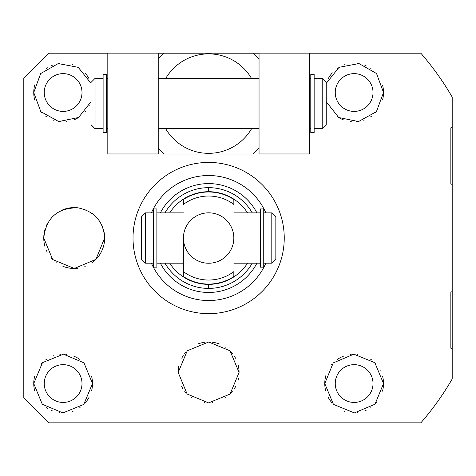 <?xml version="1.0" encoding="UTF-8"?>
<svg xmlns="http://www.w3.org/2000/svg" width="476" height="476" viewBox="0 0 476 476"><rect width="100%" height="100%" fill="white"/><g stroke="black" fill="none" stroke-linecap="round" stroke-linejoin="round"><path stroke-width="0.71" d="M420.832 53.205L309.448 53.205L420.832 53.205A281.411 281.411 0 0 1 452.2 97.086L452.2 127.449L450.855 127.806L450.855 183.998L452.2 184.414L452.2 238.03L284.243 238.03A75.613 75.613 0 0 0 208.631 162.423A75.613 75.613 0 0 0 133.018 238.03L104.655 238.03C103.447 221.376 94.516 211.302 77.862 207.804C57.412 207.822 46.047 217.901 43.762 238.03L23.8 238.03L23.8 78.338L48.939 53.205L107.814 53.205L48.939 53.205L23.8 78.338L23.8 238.03L43.762 238.03L52.646 259.527L74.31 268.476L95.908 259.39L104.655 238.03L133.018 238.03A75.613 75.613 0 0 0 208.631 313.642A75.613 75.613 0 0 0 284.243 238.03L452.2 238.03L452.2 127.449L450.855 127.806L450.855 183.998L452.2 184.414L452.2 214.016L452.2 97.086A281.411 281.411 0 0 0 420.832 53.205M259.039 53.205L158.222 53.205L259.039 53.205M326.25 101.721L338.716 117.518L358.505 121.564L376.403 111.681L383.513 92.522L376.534 73.518L358.975 63.552L339.025 67.336L326.25 83.324L339.025 67.336L358.975 63.552L376.534 73.518L383.513 92.522A29.369 29.369 0 0 1 382.65 99.579A29.369 29.369 0 0 0 382.662 85.507A29.369 29.369 0 0 1 383.513 92.522L376.403 111.681L358.505 121.564L338.716 117.518L326.25 101.721M91.011 83.324L78.248 67.348L58.239 63.558L40.68 73.566L33.748 92.522L40.811 111.628L58.703 121.558L78.576 117.495L91.011 101.721L78.576 117.495L58.703 121.558L40.811 111.628L33.748 92.522A29.369 29.369 0 0 0 34.617 99.627A29.369 29.369 0 0 1 33.748 92.522L40.68 73.566L58.239 63.558L78.248 67.348L91.011 83.324M376.022 112.11A29.369 29.369 0 0 1 375.528 112.651A29.369 29.369 0 0 0 376.022 112.11M371.447 116.251A29.369 29.369 0 0 1 370.643 116.816A29.369 29.369 0 0 0 371.447 116.251M364.295 120.083A29.369 29.369 0 0 1 363.759 120.273A29.369 29.369 0 0 0 364.295 120.083M357.375 121.713A29.369 29.369 0 0 1 356.697 121.779A29.369 29.369 0 0 0 357.375 121.713M351.556 121.779A29.369 29.369 0 0 1 350.306 121.642A29.369 29.369 0 0 0 351.556 121.779M343.488 119.892A29.369 29.369 0 0 1 337.305 116.59A29.369 29.369 0 0 0 343.488 119.892M328.172 78.79A29.369 29.369 0 0 1 332.331 72.846A29.369 29.369 0 0 0 328.172 78.79M337.181 68.538A29.369 29.369 0 0 1 337.621 68.235A29.369 29.369 0 0 0 337.181 68.538M343.94 64.98A29.369 29.369 0 0 1 344.957 64.623A29.369 29.369 0 0 0 343.94 64.98M357.47 63.338A29.369 29.369 0 0 1 357.887 63.391A29.369 29.369 0 0 0 357.47 63.338M364.717 65.123A29.369 29.369 0 0 1 366.068 65.682A29.369 29.369 0 0 0 364.717 65.123M369.929 67.759A29.369 29.369 0 0 1 370.929 68.419A29.369 29.369 0 0 0 369.929 67.759M373.023 92.522A18.885 18.885 0 0 1 354.138 111.408A18.885 18.885 0 0 1 335.253 92.522A18.885 18.885 0 0 1 354.138 73.637A18.885 18.885 0 0 1 373.023 92.522A18.885 18.885 0 0 0 354.138 73.637A18.885 18.885 0 0 0 335.253 92.522A18.885 18.885 0 0 0 354.138 111.408A18.885 18.885 0 0 0 373.023 92.522M89.333 105.767A29.369 29.369 0 0 1 89.167 106.094A29.369 29.369 0 0 0 89.333 105.767M85.698 111.301A29.369 29.369 0 0 1 85.21 111.872A29.369 29.369 0 0 0 85.698 111.301M79.998 116.555A29.369 29.369 0 0 1 73.81 119.881A29.369 29.369 0 0 0 79.998 116.555M66.955 121.642A29.369 29.369 0 0 1 66.003 121.749A29.369 29.369 0 0 0 66.955 121.642M60.226 121.749A29.369 29.369 0 0 1 59.851 121.707A29.369 29.369 0 0 0 60.226 121.749M53.389 120.238A29.369 29.369 0 0 1 52.907 120.059A29.369 29.369 0 0 0 53.389 120.238M46.559 116.781A29.369 29.369 0 0 1 45.767 116.221A29.369 29.369 0 0 0 46.559 116.781M41.531 112.437A29.369 29.369 0 0 1 41.192 112.062A29.369 29.369 0 0 0 41.531 112.437M37.128 106.207A29.369 29.369 0 0 1 36.95 105.856A29.369 29.369 0 0 0 37.128 106.207M89.101 78.826A29.369 29.369 0 0 0 85.031 72.965M73.34 64.986A29.369 29.369 0 0 0 72.453 64.677M59.678 63.356A29.369 29.369 0 0 0 59.345 63.391M52.497 65.141A29.369 29.369 0 0 0 51.128 65.706M47.32 67.759A29.369 29.369 0 0 0 46.285 68.455M41.043 73.143A29.369 29.369 0 0 0 40.74 73.5M34.754 84.906A29.369 29.369 0 0 0 33.748 92.522M82.003 92.522A18.885 18.885 0 0 1 63.118 111.408A18.885 18.885 0 0 1 44.232 92.522A18.885 18.885 0 0 1 63.118 73.637A18.885 18.885 0 0 1 82.003 92.522A18.885 18.885 0 0 0 63.118 73.637A18.885 18.885 0 0 0 44.232 92.522A18.885 18.885 0 0 0 63.118 111.408A18.885 18.885 0 0 0 82.003 92.522M452.2 348.616L452.2 238.03L452.2 291.651L450.855 292.062L450.855 348.259L452.2 348.616L452.2 378.973L452.2 348.616L450.855 348.259L450.855 292.062L452.2 291.651M452.2 378.973A281.411 281.411 0 0 1 420.832 422.861L48.939 422.861L23.8 397.722L23.8 238.03L23.8 397.722L48.939 422.861L420.832 422.861A281.411 281.411 0 0 0 452.2 378.973M383.513 383.543L374.838 362.7L353.846 354.174L333.242 362.908L324.769 383.543L333.456 404.392L354.376 412.912L375.011 404.207L383.513 383.543L374.838 362.7L353.846 354.174L333.242 362.908L324.769 383.543A29.369 29.369 0 0 1 325.953 375.29A29.369 29.369 0 0 0 324.769 383.543L333.456 404.392L354.376 412.912L375.011 404.207L383.513 383.543A29.369 29.369 0 0 0 382.639 376.439A29.369 29.369 0 0 1 382.508 391.159M92.487 383.543L83.972 362.861L63.427 354.174L42.471 362.652L33.748 383.543L42.287 404.249L62.897 412.912L83.77 404.427L92.487 383.543L83.972 362.861L63.427 354.174L42.471 362.652L33.748 383.543A29.369 29.369 0 0 1 34.605 376.486A29.369 29.369 0 0 0 33.748 383.543L42.287 404.249L62.897 412.912L83.77 404.427L92.487 383.543A29.369 29.369 0 0 1 91.63 390.606A29.369 29.369 0 0 0 91.636 376.516A29.369 29.369 0 0 1 92.487 383.543M178.185 372.452L187.133 394.015L208.559 402.898L230.069 394.074L239.077 372.452L230.051 350.818L208.702 342.006L187.246 350.776L178.185 372.452L187.133 394.015L208.559 402.898L230.069 394.074L239.077 372.452L230.051 350.818L208.702 342.006L187.246 350.776L178.185 372.452A30.446 30.446 0 0 1 179.083 365.098M327.928 370.298A29.369 29.369 0 0 1 328.095 369.971A29.369 29.369 0 0 0 327.928 370.298M331.558 364.765A29.369 29.369 0 0 1 332.046 364.194A29.369 29.369 0 0 0 331.558 364.765M337.258 359.511A29.369 29.369 0 0 1 343.452 356.185A29.369 29.369 0 0 0 337.258 359.511M350.3 354.424A29.369 29.369 0 0 1 351.258 354.317A29.369 29.369 0 0 0 350.3 354.424M357.03 354.317A29.369 29.369 0 0 1 357.411 354.352A29.369 29.369 0 0 0 357.03 354.317M363.866 355.828A29.369 29.369 0 0 1 364.348 356.006A29.369 29.369 0 0 0 363.866 355.828M370.703 359.285A29.369 29.369 0 0 1 371.494 359.844A29.369 29.369 0 0 0 370.703 359.285M375.725 363.628A29.369 29.369 0 0 1 376.064 364.003A29.369 29.369 0 0 0 375.725 363.628M380.128 369.858A29.369 29.369 0 0 1 380.312 370.209A29.369 29.369 0 0 0 380.128 369.858M324.769 383.543A29.369 29.369 0 0 0 325.626 390.588M328.16 397.24A29.369 29.369 0 0 0 332.224 403.095M343.916 411.08A29.369 29.369 0 0 0 344.803 411.389M357.583 412.71A29.369 29.369 0 0 0 357.916 412.668M364.765 410.925A29.369 29.369 0 0 0 366.127 410.354M369.935 408.307A29.369 29.369 0 0 0 370.977 407.611M376.213 402.916A29.369 29.369 0 0 0 376.522 402.565M373.023 383.543A18.885 18.885 0 0 1 354.138 402.428A18.885 18.885 0 0 1 335.253 383.543A18.885 18.885 0 0 1 354.138 364.658A18.885 18.885 0 0 1 373.023 383.543A18.885 18.885 0 0 0 354.138 364.658A18.885 18.885 0 0 0 335.253 383.543A18.885 18.885 0 0 0 354.138 402.428A18.885 18.885 0 0 0 373.023 383.543M41.233 363.956A29.369 29.369 0 0 1 41.733 363.414A29.369 29.369 0 0 0 41.233 363.956M45.809 359.814A29.369 29.369 0 0 1 46.612 359.249A29.369 29.369 0 0 0 45.809 359.814M52.967 355.983A29.369 29.369 0 0 1 53.496 355.792A29.369 29.369 0 0 0 52.967 355.983M59.881 354.352A29.369 29.369 0 0 1 60.559 354.281A29.369 29.369 0 0 0 59.881 354.352M65.7 354.287A29.369 29.369 0 0 1 66.955 354.424A29.369 29.369 0 0 0 65.7 354.287M73.774 356.173A29.369 29.369 0 0 1 79.95 359.475A29.369 29.369 0 0 0 73.774 356.173M89.083 397.27A29.369 29.369 0 0 1 84.924 403.22A29.369 29.369 0 0 0 89.083 397.27M80.075 407.521A29.369 29.369 0 0 1 79.641 407.825A29.369 29.369 0 0 0 80.075 407.521M73.322 411.085A29.369 29.369 0 0 1 72.304 411.442A29.369 29.369 0 0 0 73.322 411.085M59.786 412.722A29.369 29.369 0 0 1 59.375 412.674A29.369 29.369 0 0 0 59.786 412.722M52.544 410.943A29.369 29.369 0 0 1 51.188 410.383A29.369 29.369 0 0 0 52.544 410.943M47.326 408.307A29.369 29.369 0 0 1 46.333 407.646A29.369 29.369 0 0 0 47.326 408.307M34.599 390.558A29.369 29.369 0 0 1 33.748 383.543A29.369 29.369 0 0 0 34.599 390.558M82.003 383.543A18.885 18.885 0 0 1 63.118 402.428A18.885 18.885 0 0 1 44.232 383.543A18.885 18.885 0 0 1 63.118 364.658A18.885 18.885 0 0 1 82.003 383.543A18.885 18.885 0 0 0 63.118 364.658A18.885 18.885 0 0 0 44.232 383.543A18.885 18.885 0 0 0 63.118 402.428A18.885 18.885 0 0 0 82.003 383.543M238.476 378.479A30.446 30.446 0 0 1 238.178 379.794M235.543 386.69A30.446 30.446 0 0 1 234.608 388.327M232.288 391.617A30.446 30.446 0 0 1 231.336 392.736M225.814 397.585A30.446 30.446 0 0 1 225.332 397.906M212.891 402.601A30.446 30.446 0 0 1 212.213 402.69M204.912 402.672A30.446 30.446 0 0 1 204.198 402.577M191.953 397.93A30.446 30.446 0 0 1 191.358 397.525M185.872 392.682A30.446 30.446 0 0 1 184.569 391.111M182.766 388.517A30.446 30.446 0 0 1 181.701 386.655M179.077 379.783A30.446 30.446 0 0 1 178.893 378.991M181.737 358.178A30.446 30.446 0 0 1 183.254 355.632M184.51 353.87A30.446 30.446 0 0 1 185.973 352.115M198.022 343.916A30.446 30.446 0 0 1 205.085 342.214M212.326 342.232A30.446 30.446 0 0 1 219.353 343.958M225.511 347.117A30.446 30.446 0 0 1 225.808 347.319M231.318 352.151A30.446 30.446 0 0 1 232.49 353.543M234.049 355.697A30.446 30.446 0 0 1 235.531 358.19M238.173 365.098A30.446 30.446 0 0 1 239.077 372.452M44.934 246.407A30.446 30.446 0 0 1 43.762 238.03L52.646 259.527L74.31 268.476L95.908 259.39L104.655 238.03C103.447 221.376 94.516 211.302 77.862 207.804C57.412 207.822 46.047 217.901 43.762 238.03A30.446 30.446 0 0 1 45.053 229.259M103.346 229.212A30.446 30.446 0 0 1 91.701 262.954M85.192 266.429A30.446 30.446 0 0 1 84.817 266.572M78.01 268.238A30.446 30.446 0 0 1 62.886 266.292M56.888 263.073A30.446 30.446 0 0 1 56.519 262.811M52.122 258.986A30.446 30.446 0 0 1 51.384 258.182M47.225 252.137A30.446 30.446 0 0 1 46.481 250.608M46.321 225.814A30.446 30.446 0 0 1 47.213 223.952M51.354 217.919A30.446 30.446 0 0 1 52.295 216.895M56.335 213.385A30.446 30.446 0 0 1 56.822 213.04M62.749 209.827A30.446 30.446 0 0 1 77.862 207.804M84.722 209.458A30.446 30.446 0 0 1 85.049 209.583M91.594 213.04A30.446 30.446 0 0 1 93.141 214.188M95.67 216.437A30.446 30.446 0 0 1 97.098 217.954M101.239 224.017A30.446 30.446 0 0 1 102.447 226.653M284.243 238.03A75.613 75.613 0 0 0 208.631 162.423A75.613 75.613 0 0 0 133.018 238.03A75.613 75.613 0 0 0 208.631 313.642A75.613 75.613 0 0 0 284.243 238.03M265.852 263.18A62.505 62.505 0 0 1 151.404 263.18A62.505 62.505 0 0 0 265.852 263.18M151.404 212.879A62.505 62.505 0 0 1 265.852 212.879A62.505 62.505 0 0 0 151.404 212.879M160.347 263.18A54.442 54.442 0 0 0 256.909 263.18A54.442 54.442 0 0 1 160.347 263.18M256.909 212.879A54.442 54.442 0 0 0 160.347 212.879A54.442 54.442 0 0 1 256.909 212.879M208.631 187.657A50.373 50.373 0 0 0 164.982 212.879A50.373 50.373 0 0 1 252.274 212.879A50.373 50.373 0 0 0 208.631 187.657L208.631 191.691L208.631 187.657M164.982 263.18A50.373 50.373 0 0 0 252.274 263.18A50.373 50.373 0 0 1 208.631 288.408L208.631 284.374A46.345 46.345 0 0 0 247.55 263.18A46.345 46.345 0 0 1 208.631 284.374L208.631 288.408A50.373 50.373 0 0 1 164.982 263.18M247.55 212.879A46.345 46.345 0 0 0 169.706 212.879A46.345 46.345 0 0 1 247.55 212.879M169.706 263.18A46.345 46.345 0 0 0 208.631 284.374A46.345 46.345 0 0 1 169.706 263.18M183.427 276.562A46.041 46.041 0 0 0 233.835 276.562L233.835 271.635A42.007 42.007 0 0 1 183.427 271.635L183.427 276.562A46.041 46.041 0 0 0 233.835 276.562L233.835 271.635A42.007 42.007 0 0 1 183.427 271.635L183.427 238.03A25.204 25.204 0 0 0 208.631 263.234A25.204 25.204 0 0 0 233.835 238.03A25.204 25.204 0 0 0 208.631 212.826A25.204 25.204 0 0 0 183.427 238.03L183.427 276.562M233.835 199.504A46.041 46.041 0 0 0 183.427 199.504L183.427 204.424A42.007 42.007 0 0 1 233.835 204.424L233.835 199.504A46.041 46.041 0 0 0 183.427 199.504L183.427 204.424A42.007 42.007 0 0 1 233.835 204.424L233.835 199.504M156.878 212.879L183.427 212.879L156.878 212.879L156.878 263.18L183.427 263.18L156.878 263.18M153.516 263.18L145.454 263.18L145.454 212.879L153.516 212.879L145.454 212.879L141.42 216.913L141.42 259.152L145.454 263.18L153.516 263.18L153.516 212.879M260.384 263.18L233.835 263.18L260.384 263.18L260.384 212.879L233.835 212.879L260.384 212.879M263.74 212.879L271.808 212.879L271.808 263.18L263.74 263.18L271.808 263.18L275.842 259.152L271.808 263.18L271.808 212.879L263.74 212.879L263.74 263.18M156.878 208.928L156.878 267.137L153.516 267.137L153.516 208.928L156.878 208.928M141.42 259.152L141.42 216.913L145.454 212.879L145.454 263.18L141.42 259.152M260.384 267.137L260.384 208.928L263.74 208.928L263.74 267.137L260.384 267.137M275.842 216.913L271.808 212.879L275.842 216.913L275.842 259.152L275.842 216.913M233.835 238.03A25.204 25.204 0 0 1 208.631 263.234A25.204 25.204 0 0 1 183.427 238.03A25.204 25.204 0 0 1 208.631 212.826A25.204 25.204 0 0 1 233.835 238.03M259.039 154.022L309.448 153.956L309.448 53.139L259.039 53.139L309.448 53.139L309.448 153.956L259.039 153.956L259.039 53.139L259.039 154.022L309.448 154.022M259.039 59.155A67.211 67.211 0 0 0 253.083 53.205A67.211 67.211 0 0 1 259.039 59.155M253.083 154.022A67.211 67.211 0 0 0 259.039 148.066A67.211 67.211 0 0 1 253.083 154.022L208.631 154.022L208.631 153.349A49.736 49.736 0 0 0 251.578 128.698A49.736 49.736 0 0 1 208.631 153.349L208.631 154.022L253.083 154.022M251.501 78.397A49.736 49.736 0 0 0 208.631 53.877L208.631 53.205L253.083 53.205L208.631 53.205L208.631 53.877A49.736 49.736 0 0 0 165.761 78.397A49.736 49.736 0 0 1 251.501 78.397M164.172 154.022L208.631 154.022L164.172 154.022A67.211 67.211 0 0 1 158.222 148.066A67.211 67.211 0 0 0 164.172 154.022M158.222 154.022L158.222 53.139L158.222 153.956L107.814 153.956L107.814 53.139L158.222 53.139L107.814 53.139L107.814 154.022L158.222 154.022L107.814 154.022M164.172 53.205A67.211 67.211 0 0 0 158.222 59.155A67.211 67.211 0 0 1 164.172 53.205L208.631 53.205L164.172 53.205M165.684 128.698A49.736 49.736 0 0 0 208.631 153.349A49.736 49.736 0 0 1 165.684 128.698M107.814 128.764L106.469 128.764L107.814 128.764M103.108 128.764L95.045 128.698L103.108 128.764M310.786 128.764L309.448 128.764L310.786 128.764M322.216 128.698L314.148 128.764L322.216 128.764L326.25 124.73L322.216 128.764L314.148 128.698L322.216 128.698L326.25 124.664L322.216 128.698L322.216 78.397L322.216 128.698M91.011 124.73L95.045 128.764L91.011 124.73M158.222 78.397L259.039 78.397L158.222 78.397M259.039 128.698L158.222 128.698L259.039 128.698M106.469 78.397L107.814 78.397L106.469 78.397L106.469 128.698L107.814 128.698L106.469 128.698M103.108 128.698L95.045 128.698L95.045 78.397L103.108 78.397L95.045 78.397L91.011 82.431L91.011 124.664L95.045 128.698L103.108 128.698L103.108 78.397M310.786 128.698L309.448 128.698L310.786 128.698L310.786 78.397L309.448 78.397L310.786 78.397M314.148 78.397L322.216 78.397L314.148 78.397L314.148 128.698M106.469 74.446L106.469 132.649L103.108 132.649L103.108 74.446L106.469 74.446M91.011 124.664L91.011 82.431L95.045 78.397L95.045 128.698L91.011 124.664M310.786 132.649L310.786 74.446L314.148 74.446L314.148 132.649L310.786 132.649M326.25 82.431L322.216 78.397L326.25 82.431L326.25 124.664L326.25 82.431M106.469 132.715L103.108 132.715M310.786 132.715L314.148 132.715"/></g></svg>
